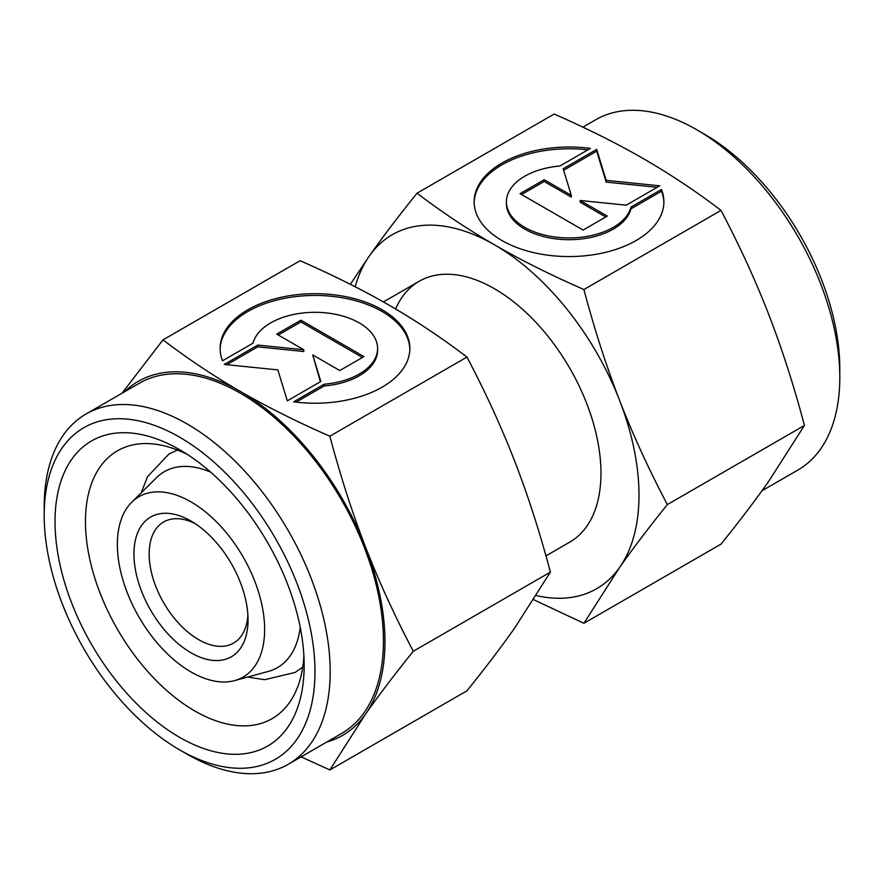 <?xml version="1.0" encoding="UTF-8"?>
<svg xmlns="http://www.w3.org/2000/svg" width="884" height="884" viewBox="0 0 884 884"><rect width="100%" height="100%" fill="white"/><g stroke="black" fill="none" stroke-linecap="round" stroke-linejoin="round"><path stroke-width="1.33" d="M210.646 472.144A113.13 65.317 -120 0 0 156.457 477.714L131.694 502.267A104.146 60.123 60 0 1 213.972 519.394A104.146 60.123 60 0 1 264.636 629.43A104.146 60.123 60 0 1 234.647 680.603A104.146 60.123 60 0 1 157.772 643.618A104.146 60.123 60 0 1 117.362 544.4A104.146 60.123 60 0 1 131.694 502.267M234.647 680.603L268.294 671.431A113.13 65.317 -120 0 0 300.217 627.286M247.907 615.22A69.913 40.366 60 0 1 233.564 643.077A69.913 40.366 60 0 1 179.684 624.347A69.913 40.366 60 0 1 149.164 553.981A69.913 40.366 60 0 1 163.65 521.969A69.913 40.366 60 0 1 194.933 523.472M133.948 553.981A80.676 46.576 60 0 1 190.999 521.041A80.676 46.576 60 0 1 248.039 619.85A80.676 46.576 60 0 1 190.999 652.79A80.676 46.576 60 0 1 133.948 553.981M44.2 515.339L44.2 506.554A202.226 116.754 60 0 1 86.08 413.977A202.226 116.754 60 0 1 241.918 468.155A202.226 116.754 60 0 1 330.185 671.663A202.226 116.754 60 0 1 288.306 764.24A202.226 116.754 60 0 1 187.198 754.229L179.585 749.831A191.463 110.544 60 0 1 44.2 515.339A191.463 110.544 60 0 1 179.585 437.171A191.463 110.544 60 0 1 314.98 671.663A191.463 110.544 60 0 1 179.585 749.831M86.08 413.977L139.329 383.236A202.226 116.754 60 0 1 295.157 437.414A202.226 116.754 60 0 1 383.435 640.933A202.226 116.754 60 0 1 341.544 733.499L288.306 764.24M303.897 656.204A154.634 89.284 60 0 1 272.117 718.637A154.634 89.284 60 0 1 152.954 677.21A154.634 89.284 60 0 1 85.461 521.593A154.634 89.284 60 0 1 117.484 450.796A154.634 89.284 60 0 1 187.441 454.498M304.151 665.42A176.148 101.704 60 0 1 179.585 737.333A176.148 101.704 60 0 1 55.029 521.593A176.148 101.704 60 0 1 179.596 449.68A176.148 101.704 60 0 1 304.151 665.42M329.865 436.21C296.803 421.723 267.001 406.817 240.437 391.502A204.381 118.003 60 0 1 365.589 547.196A204.381 118.003 60 0 1 384.949 641.806A204.381 118.003 60 0 1 365.589 714.062C378.882 695.178 394.783 674.238 413.303 651.254C394.783 616.082 378.882 581.396 365.589 547.196C352.329 512.974 340.428 475.979 329.865 436.21L466.962 357.059C485.482 392.231 501.383 426.917 514.676 461.117C527.936 495.338 539.837 532.334 550.4 572.103L514.676 627.994C501.383 646.889 485.482 667.818 466.962 690.802L329.865 769.953L365.589 714.062A204.381 118.003 60 0 1 326.76 742.041M409.844 349.335A94.875 54.775 0 0 0 336.307 296.847A94.875 54.775 0 0 0 220.116 349.335M222.536 360.782A94.875 54.775 180 0 1 220.105 348.462A94.875 54.775 180 0 1 336.307 295.09A94.875 54.775 180 0 1 409.856 348.462A94.875 54.775 180 0 1 293.643 401.833L324.152 384.22A62.62 36.156 0 0 0 376.916 353.755A62.62 36.156 0 0 0 377.59 348.462A62.62 36.156 0 0 0 319.577 312.406A62.62 36.156 0 0 0 253.034 343.169L222.536 360.782M324.152 384.22L324.152 385.976L296.14 402.143M377.59 348.462L377.59 350.219A62.62 36.156 180 0 1 376.916 355.512A62.62 36.156 180 0 1 324.152 385.976M300.892 320.185L363.954 356.595L339.799 370.54L312.715 354.904L320.837 381.49L287.289 400.85L277.841 369.899L224.238 364.44L257.774 345.08L303.82 349.766L276.736 334.13L300.892 320.185L300.892 321.942L278.261 335.014M303.82 349.766L303.82 351.523L257.774 346.837L226.823 364.705M257.774 345.08L257.774 346.837M320.384 381.755L312.715 354.904M362.429 357.479L300.892 321.942M124.534 391.778A204.381 118.003 60 0 1 240.437 391.502C213.906 376.164 188.093 358.948 162.988 339.865L122.014 393.225M162.988 339.865L300.096 260.714C333.146 275.2 362.959 290.107 389.512 305.422C416.055 320.759 441.867 337.975 466.962 357.059M413.303 651.254L550.4 572.103M301.124 756.848L329.865 769.953M761.986 490.775L797.921 470.023A202.226 116.754 -120 0 0 839.8 377.446L839.8 368.661A191.463 110.544 -120 0 0 704.415 134.169L696.802 129.771A202.226 116.754 -120 0 0 595.694 119.76L582.876 127.152M395.601 308.98A150.589 86.941 60 0 1 419.182 281.278A150.589 86.941 60 0 1 535.229 321.632A150.589 86.941 60 0 1 600.965 473.183A150.589 86.941 60 0 1 569.782 542.113L545.947 555.87M417.038 193.198L554.135 114.047C587.197 128.534 616.999 143.44 643.563 158.755C670.094 174.093 695.907 191.298 721.012 210.381C739.532 245.564 755.433 280.25 768.715 314.45C781.975 348.672 793.887 385.656 804.44 425.436L768.715 481.327C755.433 500.211 739.532 521.151 721.012 544.135L583.904 623.286L619.64 567.395A204.381 118.003 -120 0 0 638.999 495.139A204.381 118.003 -120 0 0 619.64 400.518C606.38 366.308 594.468 329.312 583.904 289.543C550.854 275.046 521.041 260.139 494.488 244.824C467.945 229.497 442.133 212.282 417.038 193.198C398.518 216.182 382.617 237.111 369.324 256.006L350.34 284.317M536.268 595.573A204.381 118.003 -120 0 0 619.64 567.395C632.922 548.5 648.823 527.571 667.343 504.587C648.823 469.415 632.922 434.718 619.64 400.518A204.381 118.003 -120 0 0 494.488 244.824A204.381 118.003 -120 0 0 369.324 256.006A204.381 118.003 -120 0 0 355.202 286.781M663.884 202.668A94.875 54.775 0 0 0 661.464 191.231L630.966 208.845A62.62 36.156 180 0 1 564.423 239.597A62.62 36.156 180 0 1 506.41 203.552L506.41 201.795A62.62 36.156 0 0 0 564.423 237.84A62.62 36.156 0 0 0 630.966 207.088L661.464 189.474L661.464 191.231M661.464 189.474A94.875 54.775 180 0 1 663.895 201.795A94.875 54.775 180 0 1 547.693 255.167A94.875 54.775 180 0 1 474.144 201.795A94.875 54.775 180 0 1 590.357 148.424L559.848 166.026A62.62 36.156 0 0 0 507.084 196.502A62.62 36.156 0 0 0 506.41 201.795M607.264 216.116L583.109 230.061L520.046 193.662L544.201 179.717L571.285 195.353L563.163 168.767L596.711 149.396L606.159 180.347L659.762 185.806L626.226 205.176L580.18 200.491L607.264 216.116M605.739 217L580.18 202.237L580.18 200.491M657.177 187.297L606.159 182.104L596.711 151.153L563.616 170.258M606.159 180.347L606.159 182.104M596.711 149.396L596.711 151.153M571.285 195.353L571.285 197.11L544.201 181.474L521.571 194.535M544.201 179.717L544.201 181.474M630.966 207.088L630.966 208.845M587.86 149.86A94.875 54.775 0 0 0 474.156 202.668M804.44 425.436L667.343 504.587M721.012 210.381L583.904 289.543M533.66 599.684L583.904 623.286M839.8 377.446A202.226 116.754 -120 0 0 696.802 129.771M177.463 450.044L169.01 453.978L147.473 476.73L141.263 492.775M302.759 667.077L295.134 672.426L264.659 679.708L247.664 677.056M419.182 281.278L383.402 301.941"/></g></svg>
